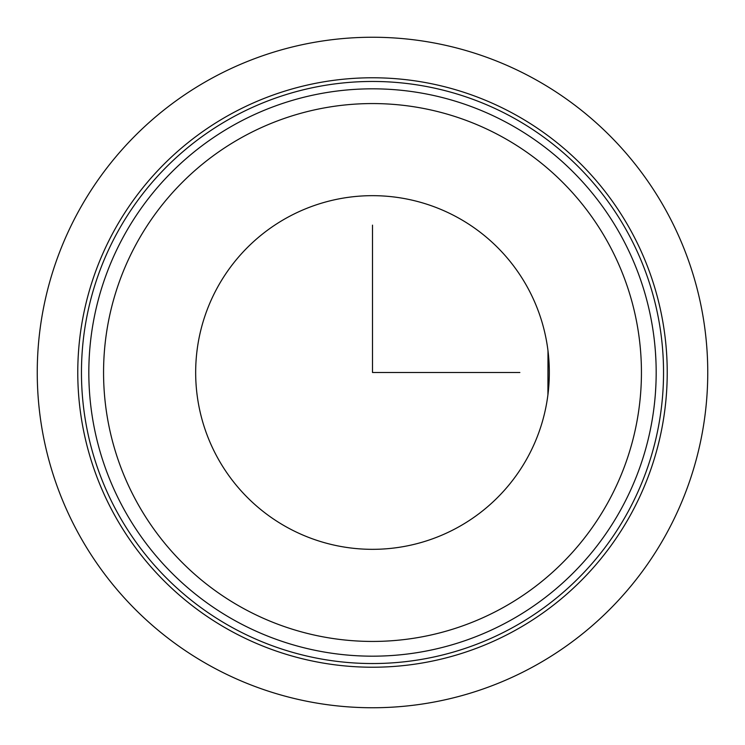 <?xml version="1.0" encoding="UTF-8"?>
<svg xmlns="http://www.w3.org/2000/svg" width="745" height="745" viewBox="0 0 745 745"><rect width="100%" height="100%" fill="white"/><g stroke="black" fill="none" stroke-linecap="round" stroke-linejoin="round"><path stroke-width="1.12" d="M655.889 359.863L655.46 352.376M655.339 350.783L655.023 347.021M547.92 394.859L547.994 350.727M655.889 385.137L655.46 392.624M655.339 394.217L655.293 394.859M548.05 351.221L547.994 394.273M217.317 287.719A176.835 176.835 0 0 1 457.281 217.317A176.835 176.835 0 0 1 527.683 457.281A176.835 176.835 0 0 1 287.719 527.683A176.835 176.835 0 0 1 217.317 287.719M113.855 231.201A294.722 294.722 0 0 1 513.799 113.855A294.722 294.722 0 0 1 631.145 513.799A294.722 294.722 0 0 1 231.201 631.145A294.722 294.722 0 0 1 113.855 231.201A294.722 294.722 0 0 1 513.799 113.855A294.722 294.722 0 0 1 631.145 513.799A294.722 294.722 0 0 1 231.201 631.145A294.722 294.722 0 0 1 113.855 231.201M621.451 508.5A283.677 283.677 0 0 1 236.5 621.451A283.677 283.677 0 0 1 123.549 236.5A283.677 283.677 0 0 1 508.5 123.549A283.677 283.677 0 0 1 621.451 508.5A283.677 283.677 0 0 1 236.5 621.451A283.677 283.677 0 0 1 123.549 236.5M372.5 225.139L372.5 372.5L519.861 372.5M707.75 372.5A335.25 335.25 0 0 1 372.5 707.75A335.25 335.25 0 0 1 37.25 372.5A335.25 335.25 0 0 1 372.5 37.25A335.25 335.25 0 0 1 707.75 372.5M117.086 232.971A291.044 291.044 0 0 1 512.029 117.086A291.044 291.044 0 0 1 627.914 512.029A291.044 291.044 0 0 1 232.971 627.914A291.044 291.044 0 0 1 117.086 232.971M608.516 501.432A268.936 268.936 0 0 1 243.568 608.516A268.936 268.936 0 0 1 136.484 243.568A268.936 268.936 0 0 1 501.432 136.484A268.936 268.936 0 0 1 608.516 501.432"/></g></svg>
